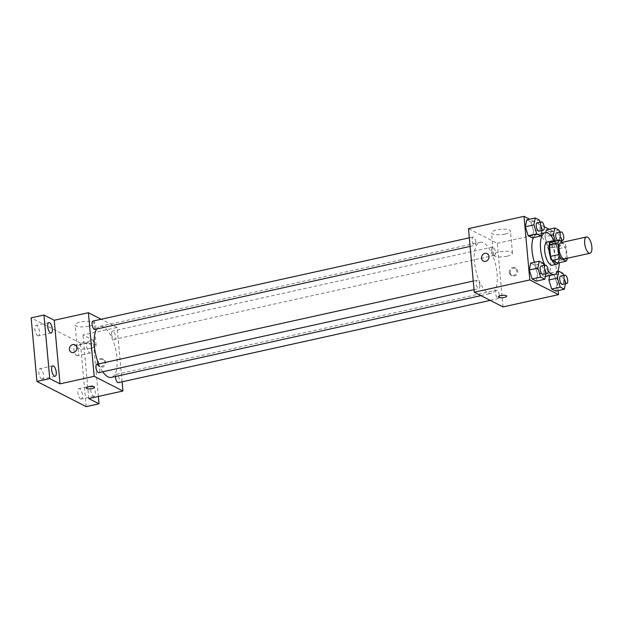 <?xml version="1.0" encoding="UTF-8"?>
<svg xmlns="http://www.w3.org/2000/svg" width="623" height="623" viewBox="0 0 623 623"><rect width="100%" height="100%" fill="white"/><g stroke="black" fill="none" stroke-linecap="round" stroke-linejoin="round"><path stroke-width="0.47" stroke-dasharray="3.12 2.34" d="M560.832 242.643A8.325 3.271 -102.5 0 1 566.229 252.611A8.325 3.271 -102.5 0 1 564.43 258.895M550.631 242.23L555.895 244.925L564.438 243.032L562.818 242.207M567.234 258.28L566.206 247.043A11.3 4.439 -102.5 0 0 564.438 243.032M567.273 258.701L558.73 260.585L557.671 248.935L566.206 247.043M558.73 260.585A11.3 4.439 -102.5 0 1 557.554 263.093M555.895 244.925A11.3 4.439 -102.5 0 1 557.671 248.935M558.247 262.937A11.892 4.673 77.5 0 0 558.652 251.653A11.892 4.673 77.5 0 0 553.528 241.592M547.251 241.997A11.892 4.673 -102.5 0 1 554.953 256.232A11.892 4.673 -102.5 0 1 552.391 265.219M554.517 241.366A21.408 8.411 -102.5 0 1 559.065 258.335A21.408 8.411 -102.5 0 1 559.244 262.719M548.17 270.896A21.408 8.411 -102.5 0 1 544.829 265.219M533.459 237.636A21.408 8.411 -102.5 0 1 536.652 234.591A21.408 8.411 -102.5 0 1 550.522 260.219A21.408 8.411 -102.5 0 1 545.904 276.394M545.351 276.472A21.408 8.411 -102.5 0 1 534.417 262.275M545.888 273.754L546.161 272.344L537.618 274.237L536.271 281.129L537.618 274.237L534.822 265.227L530.671 263.108L534.822 265.227L543.365 263.334M541.948 230.51L542.228 229.108L533.685 230.993L532.33 237.885L533.685 230.993L530.889 221.983L526.739 219.864L530.889 221.983L539.432 220.098M558.177 290.606L552.757 231.055L549.182 229.225M544.159 226.655L529.636 219.226M565.435 283.753L565.715 282.351L557.172 284.236L555.817 291.128L557.172 284.236L554.369 275.226L550.226 273.108L549.743 275.545L550.226 273.108L557.64 271.464M550.763 235.463L544.938 236.748L545.748 232.628L544.938 236.748L547.734 245.758L551.885 247.884L553.232 241L550.436 231.99L546.285 229.864L550.436 231.99L558.979 230.097M497.053 273.552A26.166 10.28 -102.5 0 1 491.407 293.324A26.166 10.28 -102.5 0 1 475.715 270A26.166 10.28 -102.5 0 1 480.107 242.23A26.166 10.28 -102.5 0 1 497.053 273.552M503.026 306.929L497.24 243.336L468.488 228.625M475.863 242.098A4.283 1.682 -102.5 0 1 474.944 245.337A4.283 1.682 -102.5 0 1 472.374 241.522A4.283 1.682 -102.5 0 1 473.091 236.974A4.283 1.682 -102.5 0 1 475.863 242.098M479.803 285.342A4.283 1.682 -102.5 0 1 478.877 288.574A4.283 1.682 -102.5 0 1 476.307 284.758A4.283 1.682 -102.5 0 1 477.023 280.218A4.283 1.682 -102.5 0 1 479.803 285.342M499.35 295.341A4.283 1.682 -102.5 0 1 498.423 298.581A4.283 1.682 -102.5 0 1 495.861 294.765A4.283 1.682 -102.5 0 1 496.578 290.217A4.283 1.682 -102.5 0 1 499.35 295.341M491.718 250.212A4.283 1.682 77.5 0 0 494.491 255.337A4.283 1.682 77.5 0 0 495.207 250.796A4.283 1.682 77.5 0 0 492.645 246.973A4.283 1.682 77.5 0 0 491.718 250.212M497.24 243.336L552.757 231.055M505.121 234.069A9.516 2.702 174.8 0 0 510.494 231.102A9.516 2.702 174.8 0 0 500.767 229.272A9.516 2.702 174.8 0 0 491.539 232.831A9.516 2.702 174.8 0 0 505.121 234.069M510.276 272.89A4.159 3.637 -62.9 0 0 512.122 275.763A4.159 3.637 -62.9 0 0 517.254 273.715A4.159 3.637 -62.9 0 0 515.906 268.357A4.159 3.637 -62.9 0 0 511.989 268.895A4.159 3.637 -62.9 0 0 510.276 272.89M509.24 272.36A4.159 3.637 -62.9 0 0 511.086 275.234A4.159 3.637 -62.9 0 0 516.218 273.186A4.159 3.637 -62.9 0 0 514.871 267.828A4.159 3.637 -62.9 0 0 510.953 268.365A4.159 3.637 -62.9 0 0 509.24 272.36M487.163 253.647L487.163 253.647A4.159 3.637 117.1 0 1 489 256.528A4.159 3.637 117.1 0 1 487.287 260.515A4.159 3.637 117.1 0 1 483.37 261.06L483.37 261.06M507.138 256.193A9.516 2.702 174.8 0 0 512.503 253.234A9.516 2.702 174.8 0 0 502.784 251.404A9.516 2.702 174.8 0 0 493.556 254.955A9.516 2.702 174.8 0 0 507.138 256.193M498.384 296.875L498.384 296.875A4.159 1.184 -5.2 0 1 502.426 295.318A4.159 1.184 -5.2 0 1 506.678 296.12L506.678 296.127M96.658 329.022A26.166 10.28 -102.5 0 1 100.015 326.312A26.166 10.28 -102.5 0 1 116.96 357.641A26.166 10.28 -102.5 0 1 111.315 377.406M102.756 371.783A26.166 10.28 -102.5 0 1 98.644 363.925M111.626 334.294A4.283 1.682 77.5 0 0 114.398 339.418A4.283 1.682 77.5 0 0 115.115 334.878A4.283 1.682 77.5 0 0 112.545 331.062A4.283 1.682 77.5 0 0 111.626 334.294M96.931 364.299A4.283 1.682 -102.5 0 1 99.703 369.423A4.283 1.682 -102.5 0 1 98.784 372.663M115.528 376.471A4.283 1.682 -102.5 0 1 116.485 374.298A4.283 1.682 -102.5 0 1 119.258 379.43A4.283 1.682 -102.5 0 1 118.331 382.662M92.998 321.063A4.283 1.682 -102.5 0 1 95.771 326.187A4.283 1.682 -102.5 0 1 94.844 329.419M122.1 381.829L117.147 327.418L101.175 319.249M86.223 406.655L80.437 343.063L93.248 340.228L82.984 334.979L117.147 327.418M80.437 343.063L31.15 317.855M88.731 326.179A9.516 2.702 174.8 0 0 94.096 323.22A9.516 2.702 174.8 0 0 84.378 321.39A9.516 2.702 174.8 0 0 75.149 324.941A9.516 2.702 174.8 0 0 88.731 326.179M88.77 398.564L82.984 334.979M98.154 364.058A4.159 3.637 -62.9 0 0 99.992 366.931A4.159 3.637 -62.9 0 0 105.131 364.883A4.159 3.637 -62.9 0 0 103.784 359.526A4.159 3.637 -62.9 0 0 99.867 360.063A4.159 3.637 -62.9 0 0 98.154 364.058M97.118 363.528A4.159 3.637 -62.9 0 0 98.956 366.402A4.159 3.637 -62.9 0 0 104.096 364.354A4.159 3.637 -62.9 0 0 102.748 358.996A4.159 3.637 -62.9 0 0 98.831 359.533A4.159 3.637 -62.9 0 0 97.118 363.528M75.033 344.815L75.033 344.815A4.159 3.637 117.1 0 1 76.878 347.696A4.159 3.637 117.1 0 1 75.165 351.684A4.159 3.637 117.1 0 1 71.248 352.229L71.24 352.229M90.74 348.312A9.516 2.702 174.8 0 0 96.106 345.344A9.516 2.702 174.8 0 0 86.387 343.522A9.516 2.702 174.8 0 0 77.159 347.073A9.516 2.702 174.8 0 0 90.74 348.312M86.262 388.043L86.262 388.043A4.159 1.184 -5.2 0 1 90.304 386.494A4.159 1.184 -5.2 0 1 94.556 387.288L94.556 387.296M92.508 385.91A5.35 2.103 -102.5 0 1 95.179 391.384A5.35 2.103 -102.5 0 1 94.128 396.236A5.35 2.103 -102.5 0 1 90.927 391.47A5.35 2.103 -102.5 0 1 91.822 385.801A5.35 2.103 -102.5 0 1 92.508 385.91M88.575 342.673A5.35 2.103 -102.5 0 1 91.246 348.148A5.35 2.103 -102.5 0 1 90.195 353A5.35 2.103 -102.5 0 1 86.986 348.234A5.35 2.103 -102.5 0 1 87.882 342.557A5.35 2.103 -102.5 0 1 88.575 342.673M98.364 396.446L93.248 340.228M37.676 335.758A5.35 2.103 77.5 0 0 38.361 335.875A5.35 2.103 77.5 0 0 39.42 331.023A5.35 2.103 77.5 0 0 36.741 325.549A5.35 2.103 77.5 0 0 36.056 325.432A5.35 2.103 77.5 0 0 35.005 330.283A5.35 2.103 77.5 0 0 37.676 335.758M76.691 355.717A5.35 2.103 77.5 0 0 77.384 355.834A5.35 2.103 77.5 0 0 78.436 350.983A5.35 2.103 77.5 0 0 75.765 345.508A5.35 2.103 77.5 0 0 75.072 345.391A5.35 2.103 77.5 0 0 74.02 350.243A5.35 2.103 77.5 0 0 76.691 355.717M80.624 398.961A5.35 2.103 77.5 0 0 81.317 399.07A5.35 2.103 77.5 0 0 82.368 394.219A5.35 2.103 77.5 0 0 79.697 388.744A5.35 2.103 77.5 0 0 79.012 388.635A5.35 2.103 77.5 0 0 77.953 393.487A5.35 2.103 77.5 0 0 80.624 398.961M41.609 379.002A5.35 2.103 77.5 0 0 42.302 379.111A5.35 2.103 77.5 0 0 43.353 374.259A5.35 2.103 77.5 0 0 40.682 368.785A5.35 2.103 77.5 0 0 39.989 368.676A5.35 2.103 77.5 0 0 38.938 373.527A5.35 2.103 77.5 0 0 41.609 379.002M555.436 241.163L556.277 243.873L560.427 245.992L561.323 241.436M561.502 240.509L561.775 239.107L559.618 232.161M556.705 232.807A4.283 1.682 -102.5 0 1 559.477 237.931A4.283 1.682 -102.5 0 1 558.551 241.163A4.283 1.682 -102.5 0 1 557.523 240.704M544.938 236.748L547.734 245.758L556.277 243.873M547.734 245.758L551.885 247.884L560.427 245.992M551.885 247.884L553.232 241L561.775 239.107M553.232 241L550.436 231.99M542.228 229.108L540.071 222.162M537.151 222.8A4.283 1.682 -102.5 0 1 539.923 227.932A4.283 1.682 -102.5 0 1 539.004 231.164M533.685 230.993L530.889 221.983M565.715 282.351L563.558 275.397M560.638 276.044A4.283 1.682 -102.5 0 1 563.41 281.168A4.283 1.682 -102.5 0 1 562.483 284.407M557.172 284.236L554.369 275.226L562.912 273.341M554.369 275.226L550.226 273.108M546.161 272.344L544.004 265.398M541.091 266.044A4.283 1.682 -102.5 0 1 543.863 271.169A4.283 1.682 -102.5 0 1 542.937 274.408M537.618 274.237L534.822 265.227M536.652 234.591L541.356 233.555M511.086 275.234L512.122 275.763M514.871 267.828L515.906 268.357M512.503 253.234L510.494 231.102M493.556 254.955L491.539 232.831M480.956 295.637L491.407 293.324M100.015 326.312L480.107 242.23M492.645 246.973L112.545 331.062M494.491 255.337L114.398 339.418M474.041 289.648L478.877 288.574M473.262 281.051L477.023 280.218M490.246 300.387L498.423 298.581M116.485 374.298L496.578 290.217M470.108 246.404L474.944 245.337M469.329 237.807L473.091 236.974M98.956 366.402L99.992 366.931M102.748 358.996L103.784 359.526M96.106 345.344L94.096 323.22M77.159 347.073L75.149 324.941M52.799 365.841L39.989 368.676M55.112 376.276L42.302 379.111M91.822 385.801L79.012 388.635M94.128 396.236L81.317 399.07M87.882 342.557L75.072 345.391M90.195 353L77.384 355.834M48.867 322.597L36.056 325.432M51.179 333.04L38.361 335.875M558.551 241.163L560.108 240.821"/><path stroke-width="0.93" d="M591.85 246.942A8.325 3.271 -102.5 0 1 590.051 253.234A8.325 3.271 -102.5 0 1 585.059 245.812A8.325 3.271 -102.5 0 1 586.461 236.974A8.325 3.271 -102.5 0 1 591.85 246.942M590.051 253.234L564.43 258.895A8.325 3.271 -102.5 0 1 559.438 251.474A8.325 3.271 -102.5 0 1 560.832 242.643L586.461 236.974M562.818 242.207L559.174 240.338A11.3 4.439 -102.5 0 0 557.998 242.845L559.057 254.496A11.3 4.439 -102.5 0 0 560.825 258.506L566.089 261.201A11.3 4.439 -102.5 0 0 567.273 258.701L567.234 258.28M560.825 258.506L552.282 260.398L557.554 263.093L566.089 261.201M552.282 260.398A11.3 4.439 -102.5 0 1 550.514 256.388L559.057 254.496M559.174 240.338L550.631 242.23A11.3 4.439 -102.5 0 0 549.455 244.73L550.514 256.388M553.528 241.592A11.892 4.673 77.5 0 0 551.519 241.046A11.892 4.673 77.5 0 0 549.182 251.84A11.892 4.673 77.5 0 0 555.124 264.02A11.892 4.673 77.5 0 0 556.658 264.269A11.892 4.673 77.5 0 0 558.247 262.937M556.658 264.269L552.391 265.219A11.892 4.673 -102.5 0 1 550.857 264.962A11.892 4.673 -102.5 0 1 544.907 252.79A11.892 4.673 -102.5 0 1 547.251 241.997L551.519 241.046M549.455 244.73L557.998 242.845M559.244 262.719A21.408 8.411 -102.5 0 1 554.447 274.509A21.408 8.411 -102.5 0 1 548.17 270.896M544.829 265.219A21.408 8.411 -102.5 0 1 545.195 232.706A21.408 8.411 -102.5 0 1 554.517 241.366M554.447 274.509L545.904 276.394A21.408 8.411 -102.5 0 1 545.351 276.472M534.417 262.275A21.408 8.411 -102.5 0 1 533.459 237.636M544.004 265.398L543.365 263.334L539.214 261.216L530.671 263.108L529.324 269.993L532.12 279.003L536.271 281.129L544.814 279.236L545.888 273.754M540.071 222.162L539.432 220.098L535.282 217.972L526.739 219.864L525.384 226.749L528.187 235.759L532.33 237.885L540.873 235.992L541.948 230.51M529.636 219.226L524.013 216.345L529.799 279.937L558.551 294.64L558.177 290.606M549.182 229.225L544.159 226.655M563.558 275.397L562.912 273.341L558.761 271.215L557.414 278.107L548.871 279.992L549.743 275.545L548.871 279.992L551.667 289.002L555.817 291.128L564.36 289.236L565.435 283.753M546.285 229.864L545.748 232.628L546.285 229.864L554.828 227.971L553.481 234.863L555.436 241.163M524.013 216.345L468.488 228.625L474.274 292.218L503.026 306.929L558.551 294.64M474.274 292.218L529.799 279.937M506.678 296.12A4.159 1.184 -5.2 0 1 504.326 297.42A4.159 1.184 -5.2 0 1 498.384 296.875A4.159 1.184 -5.2 0 1 502.426 295.325A4.159 1.184 -5.2 0 1 506.678 296.127A4.159 1.184 -5.2 0 1 504.326 297.42A4.159 1.184 -5.2 0 1 498.384 296.875M489 256.528A4.159 3.637 117.1 0 1 487.287 260.515A4.159 3.637 117.1 0 1 483.37 261.06A4.159 3.637 117.1 0 1 482.023 255.695A4.159 3.637 117.1 0 1 487.163 253.647A4.159 3.637 117.1 0 1 489 256.528M483.37 261.06A4.159 3.637 117.1 0 1 482.023 255.695A4.159 3.637 117.1 0 1 487.163 253.647M480.956 295.637L111.315 377.406A26.166 10.28 -102.5 0 1 102.756 371.783M98.644 363.925A26.166 10.28 -102.5 0 1 96.658 329.022M474.041 289.648L98.784 372.663A4.283 1.682 -102.5 0 1 96.215 368.847A4.283 1.682 -102.5 0 1 96.931 364.299L473.262 281.051M490.246 300.387L118.331 382.662A4.283 1.682 -102.5 0 1 116.4 380.778A4.283 1.682 -102.5 0 1 115.528 376.471M470.108 246.404L94.844 329.419A4.283 1.682 -102.5 0 1 92.282 325.603A4.283 1.682 -102.5 0 1 92.998 321.063L469.329 237.807M101.175 319.249L88.396 312.715L94.182 376.3L122.933 391.01L122.1 381.829M88.396 312.715L54.232 320.269L43.96 315.02L31.15 317.855L36.936 381.44L49.747 378.605L60.018 383.861L94.182 376.3M36.936 381.44L86.223 406.655L99.034 403.821L98.364 396.446M122.933 391.01L88.77 398.564L99.034 403.821M94.556 387.288A4.159 1.184 -5.2 0 1 92.204 388.588A4.159 1.184 -5.2 0 1 86.262 388.051A4.159 1.184 -5.2 0 1 90.304 386.494A4.159 1.184 -5.2 0 1 94.556 387.296A4.159 1.184 -5.2 0 1 92.204 388.588A4.159 1.184 -5.2 0 1 86.262 388.043M54.232 320.269L60.018 383.861M76.878 347.696A4.159 3.637 117.1 0 1 75.165 351.684A4.159 3.637 117.1 0 1 71.24 352.229A4.159 3.637 117.1 0 1 69.901 346.863A4.159 3.637 117.1 0 1 75.033 344.815A4.159 3.637 117.1 0 1 76.878 347.696M71.248 352.229A4.159 3.637 117.1 0 1 69.901 346.863A4.159 3.637 117.1 0 1 75.033 344.815M53.492 365.958A5.35 2.103 -102.5 0 1 56.163 371.425A5.35 2.103 -102.5 0 1 55.112 376.276A5.35 2.103 -102.5 0 1 51.904 371.51A5.35 2.103 -102.5 0 1 52.799 365.841A5.35 2.103 -102.5 0 1 53.492 365.958M49.56 322.714A5.35 2.103 -102.5 0 1 52.231 328.189A5.35 2.103 -102.5 0 1 51.179 333.04A5.35 2.103 -102.5 0 1 47.971 328.274A5.35 2.103 -102.5 0 1 48.867 322.597A5.35 2.103 -102.5 0 1 49.56 322.714M43.96 315.02L49.747 378.605M561.323 241.436L561.502 240.509M559.618 232.161L558.979 230.097L554.828 227.971M557.523 240.704A4.283 1.682 -102.5 0 1 555.794 236.164A4.283 1.682 -102.5 0 1 556.705 232.807L560.973 231.857A4.283 1.682 -102.5 0 1 563.745 236.989A4.283 1.682 -102.5 0 1 562.826 240.221A4.283 1.682 -102.5 0 1 560.256 236.405A4.283 1.682 -102.5 0 1 560.973 231.857M550.763 235.463L553.481 234.863M535.282 217.972L533.927 224.864L536.722 233.874L540.873 235.992M543.272 230.222L539.004 231.164A4.283 1.682 -102.5 0 1 536.434 227.348A4.283 1.682 -102.5 0 1 537.151 222.8L541.426 221.858A4.283 1.682 -102.5 0 1 544.198 226.982A4.283 1.682 -102.5 0 1 543.272 230.222A4.283 1.682 -102.5 0 1 540.702 226.406A4.283 1.682 -102.5 0 1 541.426 221.858M526.739 219.864L525.384 226.749L533.927 224.864M525.384 226.749L528.187 235.759L536.722 233.874M528.187 235.759L532.33 237.885M557.414 278.107L560.209 287.11L564.36 289.236M566.759 283.465L562.483 284.407A4.283 1.682 -102.5 0 1 559.921 280.591A4.283 1.682 -102.5 0 1 560.638 276.044L564.905 275.101A4.283 1.682 -102.5 0 1 567.678 280.225A4.283 1.682 -102.5 0 1 566.759 283.465A4.283 1.682 -102.5 0 1 564.189 279.641A4.283 1.682 -102.5 0 1 564.905 275.101M548.871 279.992L551.667 289.002L560.209 287.117M551.667 289.002L555.817 291.128M557.64 271.464L558.761 271.215M539.214 261.216L537.859 268.1L540.663 277.11L544.814 279.236M547.204 273.458L542.937 274.408A4.283 1.682 -102.5 0 1 540.367 270.592A4.283 1.682 -102.5 0 1 541.091 266.044L545.359 265.102A4.283 1.682 -102.5 0 1 548.131 270.226A4.283 1.682 -102.5 0 1 547.204 273.458A4.283 1.682 -102.5 0 1 544.642 269.642A4.283 1.682 -102.5 0 1 545.359 265.102M530.671 263.108L529.324 269.993L537.859 268.1M529.324 269.993L532.12 279.003L540.663 277.11M532.12 279.003L536.271 281.129M541.356 233.555L545.195 232.706M560.108 240.821L562.826 240.221"/></g></svg>
